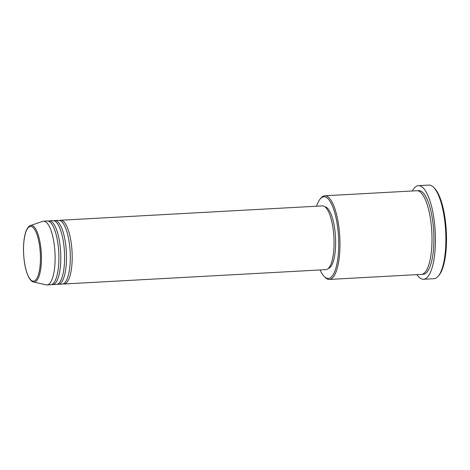 <?xml version="1.0" encoding="UTF-8"?>
<svg xmlns="http://www.w3.org/2000/svg" width="470" height="470" viewBox="0 0 470 470"><rect width="100%" height="100%" fill="white"/><g stroke="black" fill="none" stroke-linecap="round" stroke-linejoin="round"><path stroke-width="0.7" d="M59.661 220.454A31.919 9.706 86.9 0 1 60.606 220.248A31.919 9.706 86.9 0 1 72.18 255.474A31.919 9.706 86.9 0 1 64.096 283.986A31.919 9.706 86.9 0 1 63.139 283.886M53.974 220.765A31.919 9.706 86.9 0 1 54.914 220.559L58.709 220.354A31.919 9.706 86.9 0 1 70.283 255.58A31.919 9.706 86.9 0 1 62.199 284.091L58.403 284.297A31.919 9.706 86.9 0 1 57.446 284.197M54.914 220.559A31.919 9.706 86.9 0 1 66.487 255.786A31.919 9.706 86.9 0 1 58.403 284.297M48.281 221.076A31.919 9.706 86.9 0 1 49.221 220.871L53.016 220.665A31.919 9.706 86.9 0 1 64.59 255.892A31.919 9.706 86.9 0 1 56.506 284.403L52.711 284.608A31.919 9.706 86.9 0 1 51.753 284.509M49.221 220.871A31.919 9.706 86.9 0 1 60.795 256.097A31.919 9.706 86.9 0 1 52.711 284.608M43.528 221.182L47.323 220.976A31.919 9.706 86.9 0 1 58.897 256.203A31.919 9.706 86.9 0 1 50.813 284.714L47.018 284.926A31.919 9.706 86.9 0 1 46.183 284.849L33.505 282.012A28.376 8.624 86.9 0 0 41.431 256.726A28.376 8.624 86.9 0 0 30.409 225.559L42.705 221.346A31.919 9.706 86.9 0 1 43.528 221.182A31.919 9.706 86.9 0 1 55.102 256.409A31.919 9.706 86.9 0 1 47.018 284.926M320.094 269.95A40.896 12.431 -93.1 0 0 324.265 276.572A40.896 12.431 -93.1 0 0 338.7 241.956A40.896 12.431 -93.1 0 0 320.023 199.18A40.896 12.431 -93.1 0 0 316.598 206.213M320.023 199.18L320.822 198.187A41.889 12.737 86.9 0 1 324.764 195.779A41.889 12.737 86.9 0 1 339.957 242.009A41.889 12.737 86.9 0 1 329.347 279.433A41.889 12.737 86.9 0 1 325.17 277.47L324.265 276.572M433.528 187.277L434.433 188.17A45.878 13.947 86.9 0 1 446.5 236.657A45.878 13.947 86.9 0 1 439.197 275.003L438.393 275.996A46.877 14.253 -93.1 0 0 445.86 236.815A46.877 14.253 -93.1 0 0 433.528 187.277A46.877 14.253 -93.1 0 0 428.857 185.074L418.418 185.65A46.877 14.253 86.9 0 1 435.42 237.385A46.877 14.253 86.9 0 1 423.552 279.262A46.877 14.253 86.9 0 1 416.89 274.633M423.552 279.262L433.986 278.692A46.877 14.253 -93.1 0 0 438.393 275.996M324.764 195.779L416.796 190.732A41.889 12.737 86.9 0 1 431.989 236.968A41.889 12.737 86.9 0 1 421.379 274.392L329.347 279.433M60.606 220.248L322.461 205.895A31.919 9.706 86.9 0 1 334.041 241.122A31.919 9.706 86.9 0 1 325.957 269.633L64.096 283.986M324.993 206.812A30.92 9.4 86.9 0 1 335.633 240.91A30.92 9.4 86.9 0 1 328.371 268.441M412.302 190.979A46.877 14.253 86.9 0 1 418.418 185.65M23.547 250.898A27.413 8.331 -93.1 0 0 32.465 281.001A27.413 8.331 -93.1 0 0 40.432 256.667A27.413 8.331 -93.1 0 0 31.514 226.564A27.413 8.331 -93.1 0 0 23.547 250.898M417.748 190.797A41.889 12.737 86.9 0 1 433.886 236.862A41.889 12.737 86.9 0 1 422.324 274.221M30.409 225.559C29.592 225.506 28.406 226.751 26.837 229.284C24.522 234.142 23.412 241.339 23.5 250.863C23.876 263.188 25.903 272.477 29.569 278.728C31.396 281.054 32.706 282.147 33.505 282.012"/></g></svg>
